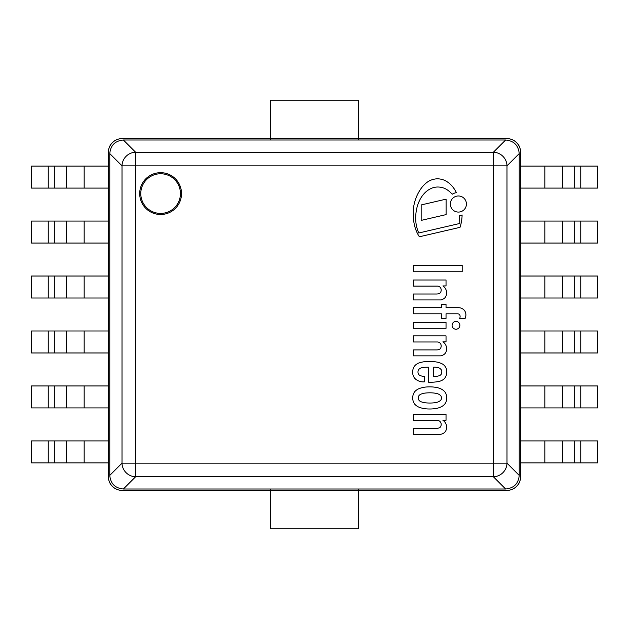 <?xml version="1.0" encoding="UTF-8"?>
<svg xmlns="http://www.w3.org/2000/svg" width="629" height="629" viewBox="0 0 629 629"><rect width="100%" height="100%" fill="white"/><g stroke="black" fill="none" stroke-linecap="round" stroke-linejoin="round"><path stroke-width="0.94" d="M122.136 490.376A13.744 13.744 0 0 1 108.392 476.633L108.392 152.367A13.744 13.744 0 0 1 122.136 138.624L506.864 138.624A13.744 13.744 0 0 1 520.608 152.367L520.608 476.633A13.744 13.744 0 0 1 506.864 490.376L122.136 490.376M358.467 489L358.467 528.847L270.533 528.847L270.533 489M270.533 140L270.533 100.153L358.467 100.153L358.467 140M450.333 204.024A8.051 8.051 0 0 1 462.409 197.058A8.051 8.051 0 0 1 462.409 210.998A8.051 8.051 0 0 1 450.333 204.024M455.978 321.435A3.9 3.9 0 0 1 459.359 327.284A3.9 3.9 0 0 1 452.605 327.284A3.9 3.9 0 0 1 455.978 321.435M446.032 304.397L446.032 307.691L458.462 307.691A7.792 7.792 0 0 1 463.51 309.507A7.289 7.289 0 0 1 464.957 311.229A7.619 7.619 0 0 1 465.908 314.98A10.835 10.835 0 0 1 464.996 318.738L459.555 318.738A5.284 5.284 0 0 0 460.106 316.348A2.524 2.524 0 0 0 458.73 314.036A3.318 3.318 0 0 0 457.409 313.792L446.032 313.792L446.032 318.416L441.416 318.416L441.416 313.792L413.387 313.792L413.387 307.691L441.416 307.691L441.416 304.397L446.032 304.397M446.032 322.37L446.032 328.307L413.387 328.307L413.387 322.37L446.032 322.37M446.032 285.928L442.902 285.928A8.311 8.311 0 0 1 446.11 295.724A5.724 5.724 0 0 1 443.068 299.121A5.834 5.834 0 0 1 439.687 299.947L413.387 299.947L413.387 294.01L436.471 294.01A7.021 7.021 0 0 0 439.93 293.185A4.434 4.434 0 0 0 440.756 288.176A3.782 3.782 0 0 0 437.297 286.093L413.387 286.093L413.387 279.999L446.032 279.999L446.032 285.928M442.902 341.822A8.311 8.311 0 0 1 446.11 351.619A5.724 5.724 0 0 1 443.068 355.015A5.834 5.834 0 0 1 439.687 355.841L413.387 355.841L413.387 349.905L436.471 349.905A7.021 7.021 0 0 0 439.93 349.079A4.434 4.434 0 0 0 440.756 344.071A3.782 3.782 0 0 0 437.297 341.987L413.387 341.987L413.387 335.886L446.032 335.886L446.032 341.822L442.902 341.822M446.095 199.149L446.095 214.615L421.163 220.402L421.163 204.944L446.095 199.149M441.338 396.978A3.059 3.059 0 0 0 440.3 395.256L439.687 394.784A8.877 8.877 0 0 0 437.509 393.723A27.047 27.047 0 0 0 433.837 393.015A37.638 37.638 0 0 0 428.066 392.85A34.343 34.343 0 0 0 424.433 393.18A18.155 18.155 0 0 0 420.471 394.344A5.936 5.936 0 0 0 418.828 395.822A4.867 4.867 0 0 0 418.167 397.929A4.867 4.867 0 0 0 418.828 400.036A5.936 5.936 0 0 0 420.471 401.514A18.155 18.155 0 0 0 424.433 402.678A34.343 34.343 0 0 0 428.066 403A37.638 37.638 0 0 0 433.837 402.835A27.047 27.047 0 0 0 437.509 402.135A8.877 8.877 0 0 0 439.687 401.074L440.3 400.602A3.059 3.059 0 0 0 441.424 397.929A2.909 2.909 0 0 0 441.338 396.978M412.679 397.929A10.897 10.897 0 0 1 414.55 391.906L414.708 391.702A12.352 12.352 0 0 1 418.497 388.871A26.929 26.929 0 0 1 422.83 387.511A31.513 31.513 0 0 1 429.34 386.866A33.581 33.581 0 0 1 433.821 387.079A43.527 43.527 0 0 1 437.76 387.731A20.042 20.042 0 0 1 441.487 389.178A10.481 10.481 0 0 1 444.381 391.364A7.634 7.634 0 0 1 445.819 393.455A12.21 12.21 0 0 1 446.755 397.929A12.21 12.21 0 0 1 445.819 402.403A7.634 7.634 0 0 1 444.381 404.494A10.481 10.481 0 0 1 441.487 406.68A20.042 20.042 0 0 1 437.76 408.119A43.527 43.527 0 0 1 433.821 408.779A33.581 33.581 0 0 1 429.34 408.992A31.513 31.513 0 0 1 422.83 408.347A26.929 26.929 0 0 1 418.497 406.987A12.352 12.352 0 0 1 414.708 404.156L414.55 403.944A10.897 10.897 0 0 1 412.679 397.929M452.22 194.235A25.341 25.341 0 0 0 446.716 189.518A16.999 16.999 0 0 0 438.775 187.041A15.969 15.969 0 0 0 431.463 188.323A21.292 21.292 0 0 0 424.221 193.528A27.472 27.472 0 0 0 419.315 201.013A35.13 35.13 0 0 0 416.602 209.182A43.605 43.605 0 0 0 415.69 218.806A35.704 35.704 0 0 0 417.467 229.585A28.635 28.635 0 0 0 418.765 232.997L459.823 223.46A77.493 77.493 0 0 0 459.217 215.566A11.566 11.566 0 0 0 462.103 214.976A42.379 42.379 0 0 1 460.027 227.336L419.37 236.779A36.372 36.372 0 0 1 415.384 228.5A49.683 49.683 0 0 1 413.725 206.461A43.873 43.873 0 0 1 415.808 198.52A42.088 42.088 0 0 1 420.078 189.997A28.926 28.926 0 0 1 426.957 182.394A18.327 18.327 0 0 1 435.85 178.911A17.148 17.148 0 0 1 445.01 180.57A22.542 22.542 0 0 1 451.921 185.885A30.577 30.577 0 0 1 456.395 192.631A11.566 11.566 0 0 0 452.22 194.235M424.237 376.315L424.268 381.889L422.822 381.889A12.053 12.053 0 0 1 415.533 379.083L414.826 378.399A9.545 9.545 0 0 1 413.552 376.449A10.386 10.386 0 0 1 412.726 370.843A11.448 11.448 0 0 1 413.811 367.194A8.987 8.987 0 0 1 415.973 364.631A25.176 25.176 0 0 1 418.167 363.255A30.129 30.129 0 0 1 429.874 361.447A42.898 42.898 0 0 1 434.946 361.777A21.079 21.079 0 0 1 442.494 364.026A9.191 9.191 0 0 1 446.527 369.357A11.22 11.22 0 0 1 446.307 375.128A9.199 9.199 0 0 1 443.893 379.083A11.55 11.55 0 0 1 439.113 381.394A38.157 38.157 0 0 1 431.525 382.22L428.561 382.22L428.561 367.218A82.281 82.281 0 0 0 423.451 367.383A10.819 10.819 0 0 0 420.243 368.279A4.214 4.214 0 0 0 418.772 374.491A2.595 2.595 0 0 0 419.512 375.191A9.262 9.262 0 0 0 424.237 376.315M440.756 369.192A5.229 5.229 0 0 0 437.627 367.548A14.404 14.404 0 0 0 433.342 367.218L433.342 376.284L435.811 376.284A9.474 9.474 0 0 0 439.608 375.56A3.522 3.522 0 0 0 441.157 374.302A4.631 4.631 0 0 0 441.817 371.597A3.507 3.507 0 0 0 440.756 369.192M413.387 265.32L462.189 265.32L462.189 271.752L413.387 271.752L413.387 265.32M442.902 420.274A8.311 8.311 0 0 1 446.11 430.071A5.724 5.724 0 0 1 443.068 433.467A5.834 5.834 0 0 1 439.687 434.293L413.387 434.293L413.387 428.357L436.471 428.357A7.021 7.021 0 0 0 439.93 427.531A4.434 4.434 0 0 0 440.756 422.523A3.782 3.782 0 0 0 437.297 420.439L413.387 420.439L413.387 414.338L446.032 414.338L446.032 420.274L442.902 420.274M358.467 138.624L506.998 138.624A14.011 13.744 -45 0 1 520.608 152.234L520.608 166.103L597.55 166.103L597.55 188.087L580.748 188.087L580.748 166.103M270.533 138.624L122.002 138.624A14.011 13.744 -135 0 0 108.392 152.234L108.392 476.766A14.011 13.744 135 0 0 122.002 490.376L270.533 490.376M580.748 462.897L580.748 440.913L597.55 440.913L597.55 462.897L520.608 462.897L520.608 476.766A14.011 13.744 45 0 1 506.998 490.376L358.467 490.376M520.608 462.897L520.608 166.103M520.608 440.913L580.748 440.913M48.252 462.897L48.252 440.913L31.45 440.913L31.45 462.897L108.392 462.897M48.252 440.913L108.392 440.913M580.748 407.93L597.55 407.93L597.55 385.947L580.748 385.947L580.748 407.93L520.608 407.93M520.608 385.947L580.748 385.947M48.252 407.93L48.252 385.947L31.45 385.947L31.45 407.93L108.392 407.93M48.252 385.947L108.392 385.947M580.748 352.971L597.55 352.971L597.55 330.988L580.748 330.988L580.748 352.971L520.608 352.971M520.608 330.988L580.748 330.988M48.252 352.971L48.252 330.988L31.45 330.988L31.45 352.971L108.392 352.971M48.252 330.988L108.392 330.988M580.748 298.012L597.55 298.012L597.55 276.029L580.748 276.029L580.748 298.012L520.608 298.012M520.608 276.029L580.748 276.029M48.252 298.012L48.252 276.029L31.45 276.029L31.45 298.012L108.392 298.012M48.252 276.029L108.392 276.029M580.748 243.053L597.55 243.053L597.55 221.07L580.748 221.07L580.748 243.053L520.608 243.053M520.608 221.07L580.748 221.07M48.252 243.053L48.252 221.07L31.45 221.07L31.45 243.053L108.392 243.053M48.252 221.07L108.392 221.07M580.748 188.087L520.608 188.087M48.252 188.087L48.252 166.103L31.45 166.103L31.45 188.087L108.392 188.087M48.252 166.103L108.392 166.103M160.607 213.412A19.829 19.829 0 0 1 143.436 183.668A19.829 19.829 0 0 1 177.779 183.668A19.829 19.829 0 0 1 160.607 213.412M160.607 172.676A20.914 20.914 0 0 1 178.722 204.04A20.914 20.914 0 0 1 142.5 204.04A20.914 20.914 0 0 1 160.607 172.676M160.607 214.497A20.914 20.914 0 0 1 142.5 183.125A20.914 20.914 0 0 1 178.722 183.125A20.914 20.914 0 0 1 160.607 214.497M123.378 489L135.62 476.758L493.38 476.758A13.744 13.476 -45 0 0 506.99 463.156L493.38 463.156L493.38 476.758L505.622 489C513.893 488.198 518.43 483.662 519.232 475.398L519.232 153.602C518.43 145.338 513.893 140.802 505.622 140L123.378 140C115.107 140.802 110.57 145.338 109.768 153.602L122.01 165.844L135.62 165.844L135.62 152.242A13.744 13.476 135 0 0 122.01 165.844L122.01 463.156A13.744 13.476 45 0 0 135.62 476.758L135.62 463.156L122.01 463.156L109.768 475.398C110.57 483.662 115.107 488.198 123.378 489L505.622 489M493.38 165.844L506.99 165.844A13.744 13.476 -135 0 0 493.38 152.242L493.38 463.156L135.62 463.156L135.62 165.844L493.38 165.844M109.768 475.398L109.768 153.602M574.662 462.897L574.662 440.913M562.578 462.897L562.578 440.913M544.832 462.897L544.832 440.913M84.168 462.897L84.168 440.913M66.422 462.897L66.422 440.913M54.338 462.897L54.338 440.913M574.662 407.93L574.662 385.947M562.578 407.93L562.578 385.947M544.832 407.93L544.832 385.947M84.168 407.93L84.168 385.947M66.422 407.93L66.422 385.947M54.338 407.93L54.338 385.947M574.662 352.971L574.662 330.988M562.578 352.971L562.578 330.988M544.832 352.971L544.832 330.988M84.168 352.971L84.168 330.988M66.422 352.971L66.422 330.988M54.338 352.971L54.338 330.988M574.662 298.012L574.662 276.029M562.578 298.012L562.578 276.029M544.832 298.012L544.832 276.029M84.168 298.012L84.168 276.029M66.422 298.012L66.422 276.029M54.338 298.012L54.338 276.029M574.662 243.053L574.662 221.07M562.578 243.053L562.578 221.07M544.832 243.053L544.832 221.07M84.168 243.053L84.168 221.07M66.422 243.053L66.422 221.07M54.338 243.053L54.338 221.07M574.662 188.087L574.662 166.103M562.578 188.087L562.578 166.103M544.832 188.087L544.832 166.103M84.168 188.087L84.168 166.103M66.422 188.087L66.422 166.103M54.338 188.087L54.338 166.103M505.622 140L493.38 152.242L135.62 152.242L123.378 140M519.232 475.398L506.99 463.156L506.99 165.844L519.232 153.602"/></g></svg>
